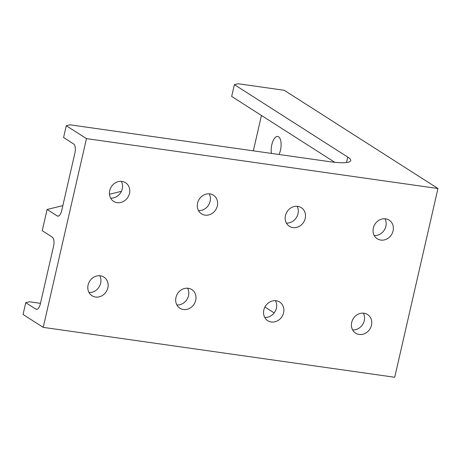 <?xml version="1.0" encoding="UTF-8"?>
<svg xmlns="http://www.w3.org/2000/svg" width="461" height="461" viewBox="0 0 461 461"><rect width="100%" height="100%" fill="white"/><g stroke="black" fill="none" stroke-linecap="round" stroke-linejoin="round"><path stroke-width="0.69" d="M279.003 154.487A11.058 4.76 -81.9 0 0 278.588 136.796A11.058 4.76 -81.9 0 0 277.706 136.462A11.058 4.76 -81.9 0 0 272.641 141.896A11.058 4.76 -81.9 0 0 271.448 153.409M380.774 240.077A11.058 9.796 122.6 0 0 392.449 232.863A11.058 9.796 122.6 0 0 389.159 220.145A11.058 9.796 122.6 0 0 385.638 218.842A11.058 9.796 122.6 0 0 373.963 226.063A11.058 9.796 122.6 0 0 377.248 238.781A11.058 9.796 122.6 0 0 380.774 240.077M384.964 218.773A11.058 9.796 -57.4 0 1 384.255 230.131A11.058 9.796 -57.4 0 1 374.246 235.548M359.159 334.456A11.058 9.796 122.6 0 0 370.828 327.241A11.058 9.796 122.6 0 0 367.544 314.523A11.058 9.796 122.6 0 0 364.023 313.221A11.058 9.796 122.6 0 0 352.348 320.441A11.058 9.796 122.6 0 0 355.633 333.159A11.058 9.796 122.6 0 0 359.159 334.456M363.343 313.152A11.058 9.796 -57.4 0 1 362.64 324.509A11.058 9.796 -57.4 0 1 352.63 329.926M292.902 227.607A11.058 9.796 122.6 0 0 304.571 220.387A11.058 9.796 122.6 0 0 301.287 207.669A11.058 9.796 122.6 0 0 297.766 206.372A11.058 9.796 122.6 0 0 286.091 213.587A11.058 9.796 122.6 0 0 289.375 226.305A11.058 9.796 122.6 0 0 292.902 227.607M297.086 206.298A11.058 9.796 -57.4 0 1 296.383 217.661A11.058 9.796 -57.4 0 1 286.373 223.072M271.287 321.985A11.058 9.796 122.6 0 0 282.956 314.765A11.058 9.796 122.6 0 0 279.671 302.047A11.058 9.796 122.6 0 0 276.151 300.751A11.058 9.796 122.6 0 0 264.476 307.965A11.058 9.796 122.6 0 0 267.76 320.683A11.058 9.796 122.6 0 0 271.287 321.985M275.471 300.676A11.058 9.796 -57.4 0 1 274.768 312.039A11.058 9.796 -57.4 0 1 264.758 317.45M205.03 215.131A11.058 9.796 122.6 0 0 216.699 207.917A11.058 9.796 122.6 0 0 213.414 195.193A11.058 9.796 122.6 0 0 209.893 193.897A11.058 9.796 122.6 0 0 198.218 201.111A11.058 9.796 122.6 0 0 201.503 213.835A11.058 9.796 122.6 0 0 205.03 215.131M209.213 193.822A11.058 9.796 -57.4 0 1 208.51 205.185A11.058 9.796 -57.4 0 1 198.501 210.596M183.415 309.51A11.058 9.796 122.6 0 0 195.084 302.289A11.058 9.796 122.6 0 0 191.799 289.571A11.058 9.796 122.6 0 0 188.278 288.275A11.058 9.796 122.6 0 0 176.603 295.489A11.058 9.796 122.6 0 0 179.888 308.213A11.058 9.796 122.6 0 0 183.415 309.51M187.598 288.2A11.058 9.796 -57.4 0 1 186.895 299.564A11.058 9.796 -57.4 0 1 176.88 304.975M117.157 202.656A11.058 9.796 122.6 0 0 128.826 195.441A11.058 9.796 122.6 0 0 125.542 182.717A11.058 9.796 122.6 0 0 122.021 181.421A11.058 9.796 122.6 0 0 110.346 188.635A11.058 9.796 122.6 0 0 113.631 201.359A11.058 9.796 122.6 0 0 117.157 202.656M121.341 181.346A11.058 9.796 -57.4 0 1 120.638 192.71A11.058 9.796 -57.4 0 1 110.623 198.121M95.536 297.034A11.058 9.796 122.6 0 0 107.211 289.819A11.058 9.796 122.6 0 0 103.927 277.096A11.058 9.796 122.6 0 0 100.4 275.799A11.058 9.796 122.6 0 0 88.731 283.014A11.058 9.796 122.6 0 0 92.016 295.737A11.058 9.796 122.6 0 0 95.536 297.034M99.726 275.724A11.058 9.796 -57.4 0 1 99.023 287.088A11.058 9.796 -57.4 0 1 89.008 292.499M346.505 162.537L347.755 157.08A36.868 6.402 -167.1 0 1 350.74 160.635A36.868 6.402 -167.1 0 1 329.217 161.615L69.991 124.81L66.28 125.715L63.578 137.516L73.668 143.959A7.376 3.169 98.1 0 1 74.93 152.879L61.688 210.689A7.376 3.169 98.1 0 1 57.769 216.146A7.376 3.169 98.1 0 1 57.187 215.927L47.097 209.478L42.233 230.713L52.324 237.161A7.376 3.169 98.1 0 1 53.585 246.082L40.343 303.885A7.376 3.169 98.1 0 1 36.425 309.343A7.376 3.169 98.1 0 1 35.843 309.124L25.753 302.675L23.05 314.471L43.225 327.368L394.72 377.265L437.95 188.509L284.224 90.281L238.089 83.735L234.378 84.64L231.681 96.435L334.738 162.289M274.157 312.91L264.925 307.014M25.753 302.675L29.458 301.771L40.47 303.332M121.404 191.321L109.453 194.242M62.846 205.629L47.097 209.478M261.445 115.457L253.343 150.839M66.28 125.715L86.461 138.611L43.225 327.368M86.461 138.611L437.95 188.509M347.755 157.08L234.378 84.64M35.843 309.124L37.047 309.296M57.187 215.927L58.391 216.094"/></g></svg>
